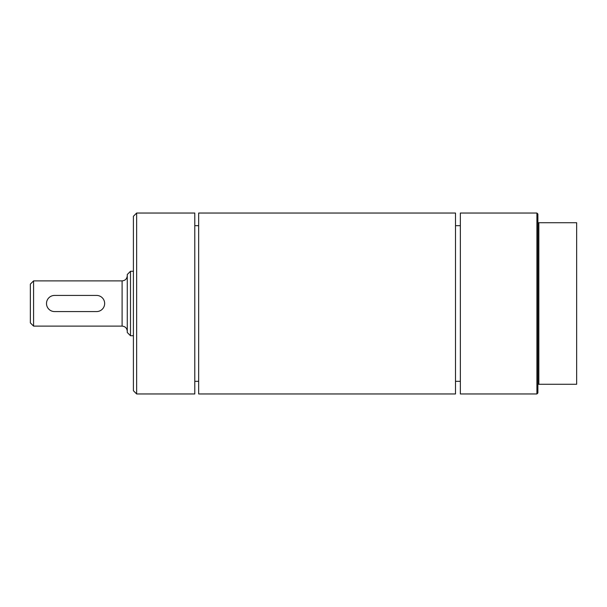 <?xml version="1.0" encoding="UTF-8"?>
<svg xmlns="http://www.w3.org/2000/svg" width="607" height="607" viewBox="0 0 607 607"><rect width="100%" height="100%" fill="white"/><g stroke="black" fill="none" stroke-linecap="round" stroke-linejoin="round"><path stroke-width="0.91" d="M33.582 280.889L33.582 326.111L30.35 322.886L30.35 284.114L33.582 280.889L122.098 280.889L122.098 326.111L33.582 326.111M130.497 271.276L127.273 274.508L127.273 332.492L130.497 335.724L130.497 271.276L133.403 271.276M133.403 335.724L130.497 335.724M96.581 295.427A8.073 8.073 0 0 1 104.654 303.5A8.073 8.073 0 0 1 96.581 311.573L54.577 311.573A8.073 8.073 0 0 1 46.504 303.5A8.073 8.073 0 0 1 54.577 295.427L96.581 295.427M455.5 213.042L455.5 393.958L198.664 393.958L198.664 213.042L455.5 213.042M460.349 381.325L455.5 381.325M198.664 381.325L194.786 381.325M536.914 213.042L537.885 214.013L537.885 222.731L576.65 222.731L576.65 384.269L537.885 384.269L537.885 392.987L536.914 393.958L536.914 213.042L460.349 213.042L460.349 393.958L536.914 393.958M538.849 222.731L538.849 384.269M537.885 222.731L537.885 384.269M194.786 213.042L194.786 393.958L136.636 393.958L136.636 213.042L194.786 213.042M136.636 213.042L133.403 216.274L133.403 390.726L136.636 393.958M122.098 326.111C125.239 326.422 126.962 328.144 127.273 331.285M122.098 280.889C125.239 280.578 126.962 278.856 127.273 275.715M455.5 225.675L460.349 225.675M194.786 225.675L198.664 225.675"/></g></svg>
